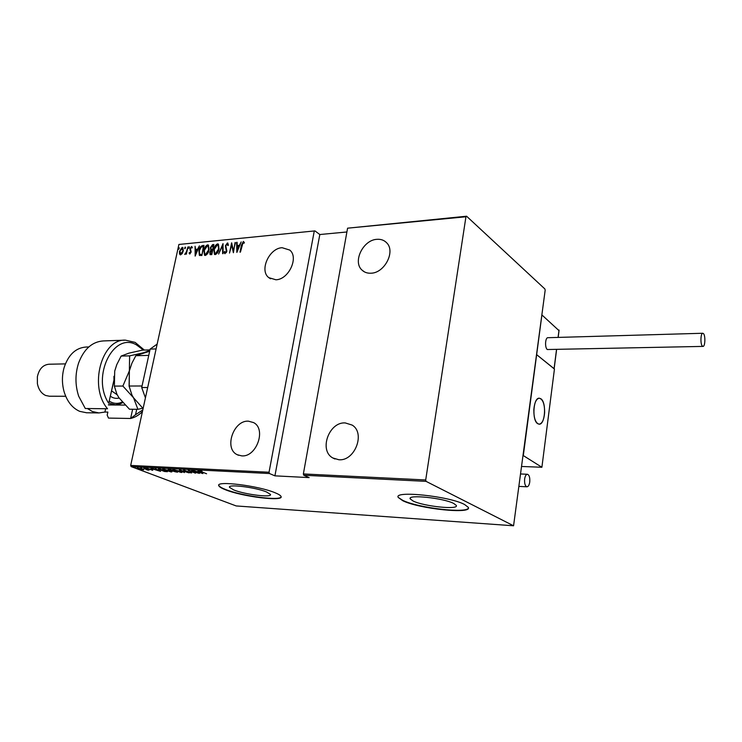 <?xml version="1.0" encoding="UTF-8"?>
<svg xmlns="http://www.w3.org/2000/svg" width="742" height="742" viewBox="0 0 742 742"><rect width="100%" height="100%" fill="white"/><g stroke="black" fill="none" stroke-linecap="round" stroke-linejoin="round"><path stroke-width="1.11" d="M233.767 489.952C244.897 494.543 272.564 497.947 270.45 494.404L266.554 491.974C255.665 487.308 227.163 483.812 229.528 487.373L233.767 489.952M413.071 500.989C423.617 506.387 459.307 510.106 456.265 505.395L453.779 503.493C443.577 497.984 406.802 494.2 410.243 498.921L413.071 500.989M402.73 500.702C418.896 508.845 472.737 514.484 468.267 507.324L464.613 504.523C449.272 496.101 392.908 490.314 398.296 497.483L402.73 500.702M398.296 497.483L402.785 500.358C417.894 507.955 467.748 513.807 468.406 507.871M225.41 489.748C242.402 496.686 284.149 501.833 281.032 496.463C280.606 495.443 278.677 494.228 275.245 492.827C258.8 485.713 215.134 480.352 218.825 485.769C219.298 486.891 221.496 488.217 225.41 489.748M218.825 485.769L218.881 485.453C219.363 486.585 221.552 487.911 225.466 489.442C241.428 495.944 280.42 501.184 281.107 496.806M275.894 279.78L268.808 277.656C259.116 270.626 269.133 248.162 282.118 247.707L289.742 250.063C299.082 257.326 288.703 279.641 275.894 279.78M371.074 273.204C367.411 273.408 364.387 272.37 361.985 270.079C352.45 261.768 363.107 239.87 376.927 239.323C380.887 239.026 384.133 240.185 386.665 242.801C395.727 251.38 384.653 273 371.074 273.204M338.862 459.752L332.806 457.962C318.68 450.496 328.947 421.734 345.225 422.921L352.172 425.092C365.658 433.04 354.843 461.348 338.862 459.752M241.697 455.876L237.199 454.698C223.769 448.66 233.442 420.037 248.431 421.168L253.606 422.597C266.582 428.997 256.491 457.397 241.697 455.876M179.239 248.44L178.507 249.266L179.007 247.652L179.239 248.44M185.481 247.856L184.739 248.691L185.24 247.067L185.481 247.856M189.349 247.494L188.607 248.329L189.108 246.696L189.349 247.494M195.155 256.101L195.081 246.261L195.526 249.368L197.595 249.182L199.422 245.852L195.155 256.101M209.059 249.859C208.641 252.493 207.417 254.367 205.376 255.452L204.504 255.22L203.892 250.379C204.319 247.745 205.543 245.899 207.584 244.832L208.446 245.073L209.059 249.859M219.038 248.95C218.621 251.603 217.387 253.486 215.328 254.58L214.429 254.339L213.807 249.47C214.225 246.826 215.458 244.962 217.527 243.886L218.417 244.146L219.038 248.95M227.386 242.959L228.453 245.045L227.915 245.602L227.163 244.007L225.809 245.834L226.857 251.223L224.715 253.588L224.186 252.104L224.733 251.436L225.42 252.66L226.403 251.297L225.373 245.852L227.386 242.959L228.007 243.228M236.856 252.428L236.624 242.346L237.106 242.3L237.152 245.528L239.323 245.324L241.206 241.911L236.856 252.428M241.846 245.24L240 252.159L241.419 245.175L243.367 241.447L244.387 242.523L243.951 243.339L243.116 242.504L241.846 245.24M235.066 242.486L233.396 252.734L231.625 244.943L229.51 253.078L231.625 242.81L233.405 250.573L235.446 242.745L233.405 250.573M223.036 243.626L223.11 253.643L222.637 253.681L222.581 245.593L218.621 254.033L223.036 243.626M213.9 244.489L211.767 254.636L210.06 254.571L209.81 252.345L210.821 250.137L210.376 247.633L212.555 244.61L213.9 244.489M202.473 245.565L204.004 245.417L201.861 255.508L199.366 255.369L198.912 250.703C199.273 248.078 200.461 246.363 202.473 245.565L203.939 245.713M189.794 254.052L189.071 253.096L189.498 252.438L189.998 253.152L190.722 252.113L190.017 248.681L191.538 246.474L192.364 247.364L191.928 248.069L191.353 247.364L190.444 248.607L191.148 252.039L189.794 254.052M187.93 246.938L186.353 254.228L186.168 253.198L184.73 254.404L186.353 251.937L187.93 246.938M182.226 253.541L180.584 254.877L179.471 253.801L179.536 251.26L182.217 247.355L182.857 247.513L183.283 250.917L182.226 253.541M178.896 244.461L314.923 230.892L178.896 244.461L130.685 465.42L269.04 472.237L269.457 473.526L131.13 466.597L236.197 505.942L513.566 525.781L545.166 290.243L544.906 288.99L466.588 216.219L465.948 216.766L425.704 479.963L426.075 481.363L513.566 525.781M314.2 231.402L269.04 472.237M465.948 216.766L347.581 228.184L466.588 216.219M426.075 481.363L303.775 475.242L303.367 473.934L347.581 228.184M303.367 473.934L425.704 479.963M143.855 469.584L141.073 469.445L137.122 467.877L143.855 469.584M143.651 468.063L149.086 470.122L147.194 469.992L143.651 468.063M152.704 470.335L146.851 468.295L152.759 470.076M158.454 468.814L167.395 471.717L164.52 471.485L158.38 469.185M170.085 469.408L177.44 472.246L169.222 470.066L168.137 469.463L170.085 469.408M179.406 469.872L188.969 472.849L180.77 470.428L184.406 472.608L179.406 469.872M191.668 470.493L199.412 473.396L190.175 470.957L195.471 473.192L188.162 470.317L197.418 472.765L191.668 470.493M201.75 471.856L206.582 473.767L199.468 470.947L202.028 471.253L200.396 471.216L201.75 471.856M346.904 231.977L319.821 234.528L274.92 475.845L309.136 477.607L303.775 475.242M274.92 475.845L269.457 473.526M202.928 473.582L193.263 470.576L196.834 471.569L199.051 471.68L197.938 470.818L202.928 473.582M183.589 470.02L191.686 472.923L188.7 472.478L190.397 472.422L184.118 470.725L183.589 470.02M180.046 471.142L182.105 472.274L181.298 472.515L172.71 469.742L180.046 471.142M169.899 470.623L171.986 471.754L171.207 471.986L162.609 469.222L169.899 470.623M160.587 471.365L150.923 468.434L156.571 469.51L155.347 468.656L160.587 471.365M145.775 468.341L144.597 468.119L145.775 468.341M141.843 468.146L140.665 467.924L141.843 468.146M135.498 467.822L134.33 467.599L135.498 467.822M319.821 234.528L314.923 230.892M131.13 466.597L130.685 465.42M197.817 471.875L201.481 473.025L197.864 471.615M181.651 471.884L181.298 472.515M175.214 470.91L181.224 472.014L174.314 469.807L173.582 470.001L175.214 470.91M175.65 471.903L172.905 471.087L175.65 471.903M172.858 470.716L169.018 469.723L172.858 470.716M171.523 471.356L171.207 471.986M165.132 470.391L171.105 471.495L164.195 469.296L163.481 469.482L165.132 470.391M166.208 471.411L160.337 469.167L158.361 469.259L164.084 471.235L166.236 471.281M155.449 469.695L159.113 470.827L155.505 469.454M143.466 469.334L143.354 469.853M143.215 469.213L137.919 468.109L143.15 469.482M240.436 252.113L243.367 241.447M244.044 243.153L243.432 242.625M237.115 251.798L236.624 242.346M239.685 245.583L237.152 245.528M237.162 246.557L237.208 250.444L238.878 246.4L237.162 246.557M233.517 252.178L231.625 244.943L231.903 243.599M228.23 245.277L227.599 244.257M224.984 253.718L224.186 252.104M225.8 252.911L226.505 252.326M226.82 251.371L226.347 250.008M226.737 250.258L225.883 249.043M226.264 249.293L225.373 245.852M226.143 244.897L227.766 243.209M223.017 253.653L223.045 244.535M214.726 254.506L214.132 250.035M215.124 246.947L217.527 243.886M217.907 244.137L218.491 244.211M219.075 248.755L218.167 245.231M215.097 253.486L215.903 253.783L218.148 251.649M214.243 249.433L214.8 253.328L215.523 253.541L218.602 248.987L218.065 245.138L217.323 244.925L214.243 249.433M210.338 254.692L209.81 252.345M210.654 251.204L210.821 250.137M211.201 250.379L210.747 247.949M211.155 246.632L212.555 244.61M212.945 244.86L213.835 244.777M211.433 249.423L212.824 249.581L213.242 245.565L210.802 247.596L211.09 249.219L212.453 249.34M210.682 253.681L211.924 253.885M210.96 253.69L211.553 253.634L212.231 250.379L210.246 252.289L210.413 253.569L211.34 253.931M204.801 255.387L204.189 251.093M205.284 247.726L207.584 244.832M207.973 245.073L208.539 245.148M209.133 249.47L208.205 246.158M205.163 254.376L205.961 254.664L208.112 252.679M204.319 250.342L204.875 254.218L205.571 254.423L208.632 249.896L208.103 246.066L207.38 245.862L204.319 250.342M199.644 255.517L199.181 251.566M200.136 248.347L202.854 245.815M199.83 254.395L202.019 254.756L203.354 246.492L201.305 246.938L199.329 250.666L199.709 254.311L201.657 254.515M195.443 255.415L195.081 246.261M197.595 249.182L195.526 249.368M195.526 250.379L195.517 254.163L197.159 250.23L195.526 250.379M189.748 254.052L189.071 253.096M191.148 252.03L190.74 251.464M191.13 251.705L189.943 249.794M190.332 250.035L190.397 248.978M190.824 247.745L191.538 246.474M188.876 248.32L188.505 247.568M188.895 247.819L189.368 246.993M185.008 254.469L185.175 253.578M186.251 253.254L186.353 251.937M186.743 252.178L186.938 251.51M185.008 248.681L184.647 247.93M185.036 248.18L185.5 247.355M180.25 254.849L179.471 253.801M179.861 254.042L179.833 252.02M180.89 249.052L182.217 247.355M183.367 250.444L182.643 248.496M180.584 253.968L182.402 253.254M179.954 251.213L180.779 253.977L182.866 250.954L182.523 248.375L179.954 251.213M178.776 249.256L178.414 248.514M178.803 248.765L179.267 247.949M537.653 423.663C531.745 420.287 533.266 397.35 539.332 398.204L540.89 398.779C546.733 402.424 545.166 424.99 539.1 424.183L537.653 423.663M554.079 368.672L536.652 354.667L554.441 369.052L541.892 467.265L521.858 466.477M558.958 330.598L541.901 314.933L523.305 455.579L541.892 467.265M544.628 412.738C544.674 404.149 542.912 399.307 539.332 398.204C536.318 398.714 534.49 402.516 533.832 409.612C533.795 418.228 535.548 423.079 539.1 424.183C542.152 423.654 543.988 419.842 544.628 412.738M554.135 368.802L556.593 349.668M702.322 346.032L702.98 346.403C705.15 346.737 705.596 335.736 703.499 333.64L702.813 333.26C700.643 332.908 700.207 344.01 702.322 346.032M702.813 333.26L547.93 337.703C545.212 337.406 544.656 347.664 547.299 349.528L702.98 346.403M529.742 482.04C530.057 477.579 529.278 474.991 527.414 474.268C526.059 474.407 525.132 475.984 524.64 479.017C524.325 483.478 525.104 486.075 526.968 486.798C528.332 486.659 529.25 485.073 529.742 482.04M145.432 397.851L141.703 387.528L150.144 349.083L157.156 344.084M141.703 387.528L147.686 387.51M156.108 348.916L150.144 349.083M143.419 350.094L136.574 344.956C113.665 331.192 90.997 376.574 108.703 403.286L113.832 380.581M124.916 340.17L103.268 340.93C92.073 341.737 83.837 349.148 78.55 363.153C75.072 374.163 75.109 385.191 78.689 396.219L85.293 408.508L107.553 408.759C88.567 386.777 101.571 338.732 125.417 340.151L135.127 342.387L144.356 350.066M113.841 380.934L108.703 403.286M88.799 346.941L85.998 347.033C75.712 347.831 68.403 354.713 64.081 367.68C61.846 375.786 61.883 383.902 64.183 392.008C67.272 401.719 72.466 408.174 79.756 411.374L86.601 412.765M65.389 363.895L49.083 364.22C42.98 364.795 39.085 368.969 37.369 376.76L37.397 383.642C38.584 389.541 41.357 393.492 45.707 395.495L49.389 396.219M142.436 411.587C138.902 415.168 134.961 417.468 130.611 418.479L108.49 418.089L107.182 415.103L107.859 412.088L104.91 412.051L105.661 408.731M87.38 408.527L92.472 411.55L98.955 412.942L104.91 412.051M136.723 409.296L135.526 414.75L142.798 409.927M135.526 414.75L130.611 418.479L132.642 409.25M125.018 405.086L108.415 404.947M109.278 401.116C112.858 403.407 116.54 403.963 120.325 402.795L122.18 402.034M122.718 402.646L119.527 404.14L115.26 404.789L108.851 402.999M143.104 408.508L133.541 397.786L131.909 394.948L129.089 386.035L142.037 385.979M129.089 386.035L129.358 370.861L131.909 363.2L135.832 355.706L148.752 355.39M135.832 355.706L149.671 351.235M129.21 386.758L129.358 370.861L122.875 386.053L133.541 397.786L137.91 409.315L142.789 408.211M149.838 350.474L143.484 352.756L129.627 355.863L129.358 370.861M113.999 383.104L113.925 376.305M137.91 409.315L129.442 409.213L118.915 397.731L116.846 394.067L114.37 386.09L114.713 371.074L116.772 364.637L121.141 356.067L128.904 353.146L142.51 350.122L149.958 349.909M114.37 386.09L122.875 386.053M121.141 356.067L129.627 355.863M554.07 368.755L556.509 349.677M558.077 337.415L559.023 330.032M111.597 390.886L117.199 394.79M119.11 398.037C116.077 398.806 113.174 398.204 110.391 396.219M270.552 278.788L268.808 277.656M364.396 271.86L361.985 270.079M334.93 458.983L332.806 457.962M238.581 455.291L237.199 454.698M410.372 498.04L410.243 498.921M229.649 486.761L229.528 487.373M558.169 337.406L559.088 330.181M527.414 474.268L520.865 473.98M526.968 486.798L519.224 486.409M49.213 396.219L65.704 396.265M86.267 412.756L98.955 412.942M108.462 404.724L115.26 404.789"/></g></svg>
